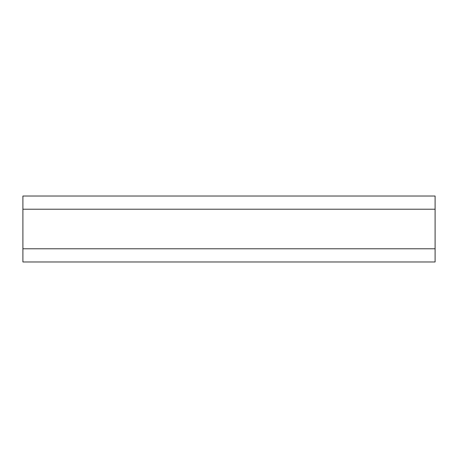 <?xml version="1.0" encoding="UTF-8"?>
<svg xmlns="http://www.w3.org/2000/svg" width="458" height="458" viewBox="0 0 458 458"><rect width="100%" height="100%" fill="white"/><g stroke="black" fill="none" stroke-linecap="round" stroke-linejoin="round"><path stroke-width="0.69" d="M435.1 196.024L435.1 261.976L22.9 261.976L22.9 196.024L435.1 196.024M435.1 209.214L22.9 209.214M435.1 248.786L22.9 248.786"/></g></svg>
